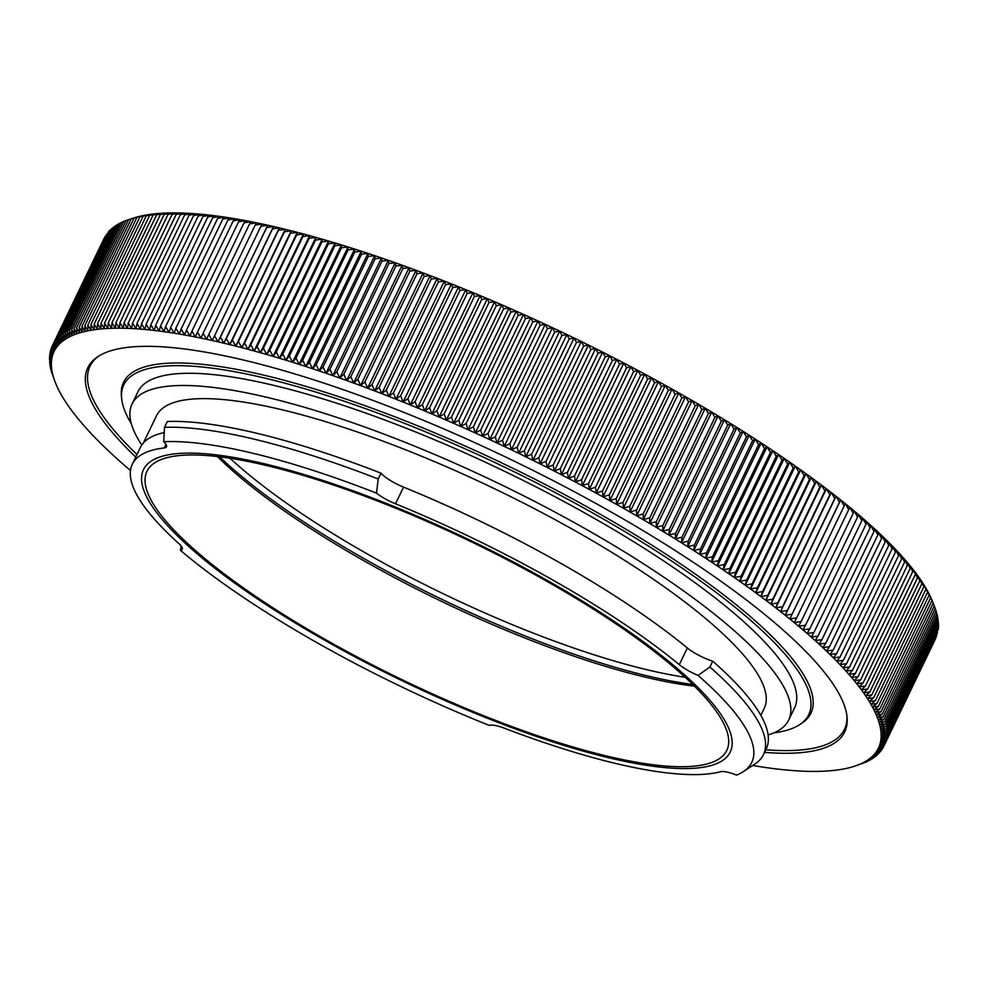 <?xml version="1.0" encoding="UTF-8"?>
<svg xmlns="http://www.w3.org/2000/svg" width="988" height="988" viewBox="0 0 988 988"><rect width="100%" height="100%" fill="white"/><g stroke="black" fill="none" stroke-linecap="round" stroke-linejoin="round"><path stroke-width="1.48" d="M752.695 765.49A457.407 109.656 -154.3 0 0 753.177 765.577A457.407 109.656 -154.3 0 0 758.364 766.416A457.407 109.656 -154.3 0 0 763.465 767.207A457.407 109.656 -154.3 0 0 768.466 767.923A457.407 109.656 -154.3 0 0 773.382 768.578A457.407 109.656 -154.3 0 0 778.211 769.158A457.407 109.656 -154.3 0 0 782.928 769.677A457.407 109.656 -154.3 0 0 787.56 770.121A457.407 109.656 -154.3 0 0 792.092 770.504A457.407 109.656 -154.3 0 0 796.526 770.825A457.407 109.656 -154.3 0 0 800.86 771.072A457.407 109.656 -154.3 0 0 805.084 771.258A457.407 109.656 -154.3 0 0 809.221 771.369A457.407 109.656 -154.3 0 0 813.235 771.418A457.407 109.656 -154.3 0 0 817.162 771.393A457.407 109.656 -154.3 0 0 820.966 771.307A457.407 109.656 -154.3 0 0 824.671 771.146A457.407 109.656 -154.3 0 0 828.265 770.924A457.407 109.656 -154.3 0 0 831.748 770.628A457.407 109.656 -154.3 0 0 835.119 770.27A457.407 109.656 -154.3 0 0 838.38 769.85A457.407 109.656 -154.3 0 0 841.517 769.356A457.407 109.656 -154.3 0 0 844.555 768.8A457.407 109.656 -154.3 0 0 847.469 768.17A457.407 109.656 -154.3 0 0 850.26 767.478A457.407 109.656 -154.3 0 0 852.953 766.725A457.407 109.656 -154.3 0 0 853.916 766.429L866.6 761.896L862.499 763.032L868.773 760.834L864.586 761.946L870.811 759.71L866.55 760.785L872.737 758.512L868.39 759.574L874.528 757.253L870.107 758.29L876.208 755.931L871.712 756.956L877.752 754.548L873.182 755.548L879.184 753.091L874.528 754.079L880.481 751.584L875.763 752.547L881.654 750.003L876.862 750.954L882.704 748.373L877.838 749.299L883.618 746.669L878.69 747.583L884.421 744.915L879.406 745.817L885.087 743.087L880.012 743.976L885.631 741.21L880.481 742.087L886.038 739.271L880.827 740.135L886.322 737.27L881.049 738.122L886.483 735.208L881.148 736.048L886.52 733.096L881.111 733.923L886.421 730.922L880.963 731.75L886.199 728.699L880.666 729.515L885.853 726.415L880.259 727.217L885.372 724.081L879.728 724.883L884.766 721.685L879.061 722.475L884.038 719.239L878.27 720.03L883.173 716.745L877.356 717.523L882.185 714.188L876.319 714.979L881.074 711.595L875.158 712.373L879.839 708.939L873.861 709.717L878.48 706.235L872.453 707.013L876.986 703.481L870.91 704.271L875.368 700.69L869.255 701.468L873.639 697.849L867.476 698.627L871.774 694.947L865.562 695.737L869.798 692.02L863.537 692.81L867.686 689.031L861.388 689.834L865.463 686.005L859.128 686.808L863.117 682.943L856.732 683.745L860.647 679.83L854.225 680.646L858.053 676.681L851.607 677.509L855.349 673.495L848.865 674.322L852.52 670.272L846 671.111L849.581 666.999L843.036 667.851L846.518 663.701L839.936 664.566L843.344 660.367L836.737 661.231L840.059 656.995L833.427 657.872L836.651 653.587L829.994 654.476L833.143 650.141L826.45 651.055L829.512 646.671L822.806 647.597L825.783 643.176L819.052 644.114L821.942 639.644L815.186 640.595L817.99 636.087L811.21 637.062L813.927 632.493L807.134 633.493L809.765 628.887L802.96 629.899L805.492 625.243L798.675 626.281L801.12 621.576L794.29 622.638L796.649 617.895L789.807 618.97L792.08 614.19L785.225 615.289L787.399 610.461L780.545 611.584L782.632 606.718L775.778 607.855L777.766 602.952L770.912 604.113L772.814 599.16L765.947 600.358L767.762 595.369L760.896 596.591L762.613 591.553L755.746 592.8L757.388 587.724L750.522 588.996L752.066 583.883L745.199 585.18L746.656 580.03L739.802 581.364L741.161 576.165L734.306 577.523L735.591 572.299L728.749 573.682L729.934 568.421L723.093 569.841L724.192 564.531L717.374 565.988L718.375 560.641L711.57 562.123L712.484 556.75L705.691 558.257L706.519 552.848L699.739 554.392L700.48 548.945L693.724 550.526L694.366 545.043L687.636 546.66L688.191 541.14L681.473 542.795L681.942 537.237L675.249 538.929L675.631 533.347L668.962 535.064L669.259 529.457L662.615 531.211L662.825 525.567L656.205 527.357L656.328 521.689L649.734 523.517L649.783 517.811L643.213 519.676L643.176 513.945L636.643 515.847L636.507 510.092L630.011 512.031L629.801 506.239L623.329 508.227L623.033 502.41L616.611 504.436L616.228 498.594L609.831 500.657L609.374 494.79L603.026 496.89L602.482 490.999L596.159 493.148L595.542 487.22L589.268 489.418L588.564 483.465L582.34 485.701L581.549 479.736L575.362 482.008L574.497 476.018L568.359 478.34L567.421 472.326L561.332 474.685L560.307 468.658L554.268 471.066L553.169 465.002L547.179 467.46L546.006 461.384L540.066 463.878L538.818 457.79L532.927 460.334L531.606 454.221L525.764 456.802L524.381 450.676L518.589 453.307L517.132 447.169L511.401 449.836L509.87 443.686L504.201 446.403L502.596 440.228L496.976 442.995L495.309 436.807L489.752 439.623L488.023 433.423L482.527 436.288L480.724 430.076L475.29 432.979L473.413 426.754L468.04 429.718L466.114 423.481L460.803 426.483L458.803 420.233L453.566 423.284L451.504 417.035L446.329 420.135L444.205 413.873L439.092 417.022L436.918 410.749L431.88 413.935L429.632 407.661L424.667 410.909L422.37 404.623L417.467 407.908L415.108 401.622L410.279 404.969L407.871 398.67L403.116 402.054L400.659 395.768L395.966 399.201L393.459 392.903L388.84 396.386L386.283 390.087L381.739 393.619L379.12 387.321L374.662 390.902L372.007 384.604L367.622 388.222L364.905 381.936L360.595 385.604L357.841 379.306L353.618 383.035L350.814 376.737L346.665 380.516L343.812 374.217L339.749 378.046L336.859 371.76L332.87 375.625L329.943 369.351L326.04 373.254L323.064 366.993L319.235 370.945L316.234 364.683L312.492 368.697L309.454 362.435L305.786 366.486L302.711 360.237L299.142 364.35L296.029 358.101L292.534 362.263L289.398 356.026L285.989 360.225L282.815 354.013L279.493 358.249L276.294 352.049L273.059 356.335L269.823 350.147L266.674 354.482L263.426 348.295L260.363 352.679L257.078 346.516L254.101 350.95L250.804 344.8L247.914 349.27L244.592 343.132L241.788 347.653L238.441 341.539L235.737 346.096A457.407 109.656 -154.3 0 0 229.747 344.602L226.363 338.526L223.831 343.182L220.435 337.118L217.99 341.811L214.581 335.772L212.235 340.514L208.814 334.487L206.541 339.267L203.108 333.265L200.935 338.094L197.501 332.116L195.414 336.982L191.968 331.029L189.968 335.945L186.51 330.004L184.608 334.957L181.15 329.053L179.334 334.043L175.876 328.164L174.147 333.191L170.689 327.337L169.047 332.413L165.589 326.583L164.045 331.696L160.587 325.892L159.13 331.042L155.672 325.262L154.301 330.461L150.855 324.706L149.583 329.943L146.138 324.225L144.952 329.486L141.519 323.805L140.42 329.103L136.986 323.447L135.986 328.794L132.565 323.162L131.651 328.547L128.255 322.953L127.427 328.362L124.031 322.804L123.29 328.251L119.919 322.718L119.276 328.201L115.917 322.706L115.361 328.226L112.015 322.767L111.545 328.312L108.235 322.891L107.84 328.473L104.555 323.076L104.246 328.695L100.986 323.335L100.764 328.979L97.528 323.669L97.392 329.337L94.181 324.064L94.144 329.77L90.945 324.521L90.995 330.264L87.833 325.052L87.957 330.819L84.832 325.645L85.042 331.449L81.955 326.312L82.251 332.141L79.188 327.053L79.559 332.894L76.533 327.843L128.625 219.632L134.084 217.891A457.407 109.656 25.7 0 1 135.047 217.595A457.407 109.656 25.7 0 1 137.74 216.841A457.407 109.656 25.7 0 1 140.531 216.15A457.407 109.656 25.7 0 1 143.445 215.52A457.407 109.656 25.7 0 1 146.483 214.964A457.407 109.656 25.7 0 1 149.62 214.47A457.407 109.656 25.7 0 1 152.881 214.05A457.407 109.656 25.7 0 1 156.252 213.692A457.407 109.656 25.7 0 1 159.735 213.396A457.407 109.656 25.7 0 1 163.329 213.173A457.407 109.656 25.7 0 1 167.034 213.013A457.407 109.656 25.7 0 1 170.838 212.926A457.407 109.656 25.7 0 1 174.765 212.902A457.407 109.656 25.7 0 1 178.779 212.951A457.407 109.656 25.7 0 1 182.916 213.062A457.407 109.656 25.7 0 1 187.14 213.247A457.407 109.656 25.7 0 1 191.474 213.494A457.407 109.656 25.7 0 1 195.908 213.816A457.407 109.656 25.7 0 1 200.441 214.198A457.407 109.656 25.7 0 1 205.072 214.643A457.407 109.656 25.7 0 1 209.789 215.162A457.407 109.656 25.7 0 1 214.618 215.742A457.407 109.656 25.7 0 1 219.534 216.397A457.407 109.656 25.7 0 1 224.535 217.113A457.407 109.656 25.7 0 1 229.636 217.903A457.407 109.656 25.7 0 1 234.823 218.743A457.407 109.656 25.7 0 1 240.096 219.669A457.407 109.656 25.7 0 1 245.456 220.645A457.407 109.656 25.7 0 1 250.903 221.695A457.407 109.656 25.7 0 1 256.423 222.806A457.407 109.656 25.7 0 1 262.03 223.98A457.407 109.656 25.7 0 1 267.723 225.215A457.407 109.656 25.7 0 1 273.478 226.524A457.407 109.656 25.7 0 1 279.32 227.882A457.407 109.656 25.7 0 1 285.236 229.315L284.458 231.785L291.225 230.809A457.407 109.656 25.7 0 1 297.277 232.353A457.407 109.656 25.7 0 1 303.402 233.971A457.407 109.656 25.7 0 1 309.59 235.65A457.407 109.656 25.7 0 1 315.851 237.392A457.407 109.656 25.7 0 1 322.162 239.182A457.407 109.656 25.7 0 1 328.547 241.035A457.407 109.656 25.7 0 1 334.981 242.962A457.407 109.656 25.7 0 1 341.478 244.925A457.407 109.656 25.7 0 1 348.023 246.963A457.407 109.656 25.7 0 1 354.63 249.05A457.407 109.656 25.7 0 1 361.275 251.199A457.407 109.656 25.7 0 1 367.981 253.397A457.407 109.656 25.7 0 1 374.724 255.657A457.407 109.656 25.7 0 1 381.516 257.967A457.407 109.656 25.7 0 1 388.358 260.326A457.407 109.656 25.7 0 1 395.237 262.746A457.407 109.656 25.7 0 1 402.153 265.216A457.407 109.656 25.7 0 1 409.106 267.736A457.407 109.656 25.7 0 1 416.084 270.304A457.407 109.656 25.7 0 1 423.111 272.935A457.407 109.656 25.7 0 1 430.151 275.603A457.407 109.656 25.7 0 1 437.227 278.32A457.407 109.656 25.7 0 1 444.328 281.086A457.407 109.656 25.7 0 1 451.454 283.902A457.407 109.656 25.7 0 1 458.605 286.767A457.407 109.656 25.7 0 1 465.768 289.669A457.407 109.656 25.7 0 1 472.956 292.621A457.407 109.656 25.7 0 1 480.156 295.61A457.407 109.656 25.7 0 1 487.368 298.648A457.407 109.656 25.7 0 1 494.58 301.723A457.407 109.656 25.7 0 1 501.818 304.835A457.407 109.656 25.7 0 1 509.055 307.997A457.407 109.656 25.7 0 1 516.292 311.183A457.407 109.656 25.7 0 1 523.529 314.419A457.407 109.656 25.7 0 1 530.766 317.691A457.407 109.656 25.7 0 1 538.015 320.989A457.407 109.656 25.7 0 1 545.24 324.336A457.407 109.656 25.7 0 1 552.465 327.707A457.407 109.656 25.7 0 1 559.69 331.116A457.407 109.656 25.7 0 1 566.89 334.549A457.407 109.656 25.7 0 1 574.077 338.019A457.407 109.656 25.7 0 1 581.253 341.515A457.407 109.656 25.7 0 1 588.416 345.034A457.407 109.656 25.7 0 1 595.554 348.591A457.407 109.656 25.7 0 1 602.668 352.16A457.407 109.656 25.7 0 1 609.757 355.766A457.407 109.656 25.7 0 1 616.821 359.397A457.407 109.656 25.7 0 1 623.848 363.041A457.407 109.656 25.7 0 1 630.85 366.721A457.407 109.656 25.7 0 1 637.816 370.414A457.407 109.656 25.7 0 1 644.756 374.119A457.407 109.656 25.7 0 1 651.648 377.848A457.407 109.656 25.7 0 1 658.514 381.603A457.407 109.656 25.7 0 1 665.319 385.369A457.407 109.656 25.7 0 1 672.099 389.136A457.407 109.656 25.7 0 1 678.818 392.94A457.407 109.656 25.7 0 1 685.499 396.744A457.407 109.656 25.7 0 1 692.131 400.56A457.407 109.656 25.7 0 1 698.701 404.388A457.407 109.656 25.7 0 1 705.222 408.217A457.407 109.656 25.7 0 1 711.693 412.07A457.407 109.656 25.7 0 1 718.103 415.911A457.407 109.656 25.7 0 1 724.451 419.776A457.407 109.656 25.7 0 1 730.737 423.63A457.407 109.656 25.7 0 1 736.962 427.495A457.407 109.656 25.7 0 1 743.112 431.361A457.407 109.656 25.7 0 1 749.213 435.226A457.407 109.656 25.7 0 1 755.227 439.104A457.407 109.656 25.7 0 1 761.18 442.97A457.407 109.656 25.7 0 1 767.059 446.835A457.407 109.656 25.7 0 1 772.863 450.689A457.407 109.656 25.7 0 1 778.581 454.542A457.407 109.656 25.7 0 1 784.237 458.395A457.407 109.656 25.7 0 1 789.795 462.236A457.407 109.656 25.7 0 1 795.291 466.064A457.407 109.656 25.7 0 1 800.688 469.893A457.407 109.656 25.7 0 1 806.01 473.709A457.407 109.656 25.7 0 1 811.234 477.5A457.407 109.656 25.7 0 1 816.384 481.292A457.407 109.656 25.7 0 1 821.436 485.059A457.407 109.656 25.7 0 1 826.4 488.825A457.407 109.656 25.7 0 1 831.266 492.567A457.407 109.656 25.7 0 1 836.033 496.285A457.407 109.656 25.7 0 1 840.714 499.99A457.407 109.656 25.7 0 1 845.296 503.682A457.407 109.656 25.7 0 1 849.779 507.338A457.407 109.656 25.7 0 1 854.163 510.981A457.407 109.656 25.7 0 1 858.449 514.6A457.407 109.656 25.7 0 1 862.623 518.194A457.407 109.656 25.7 0 1 866.698 521.763A457.407 109.656 25.7 0 1 870.675 525.307A457.407 109.656 25.7 0 1 874.541 528.815A457.407 109.656 25.7 0 1 878.295 532.31A457.407 109.656 25.7 0 1 881.938 535.755A457.407 109.656 25.7 0 1 885.483 539.189A457.407 109.656 25.7 0 1 888.904 542.573A457.407 109.656 25.7 0 1 892.226 545.944A457.407 109.656 25.7 0 1 895.424 549.266A457.407 109.656 25.7 0 1 898.512 552.551A457.407 109.656 25.7 0 1 901.488 555.812A457.407 109.656 25.7 0 1 904.353 559.035A457.407 109.656 25.7 0 1 907.095 562.209A457.407 109.656 25.7 0 1 909.713 565.346A457.407 109.656 25.7 0 1 912.22 568.458A457.407 109.656 25.7 0 1 914.616 571.509A457.407 109.656 25.7 0 1 916.876 574.534A457.407 109.656 25.7 0 1 919.025 577.511A457.407 109.656 25.7 0 1 921.051 580.438A457.407 109.656 25.7 0 1 922.965 583.328A457.407 109.656 25.7 0 1 924.743 586.168A457.407 109.656 25.7 0 1 926.398 588.971A457.407 109.656 25.7 0 1 927.942 591.726A457.407 109.656 25.7 0 1 929.35 594.418A457.407 109.656 25.7 0 1 930.647 597.073A457.407 109.656 25.7 0 1 931.808 599.679A457.407 109.656 25.7 0 1 932.845 602.235A457.407 109.656 25.7 0 1 932.882 602.334A457.407 109.656 25.7 0 1 932.907 602.396M130.305 219.089L143.445 215.52L139.913 216.829L146.483 214.964L143.038 216.298L149.62 214.47L146.261 215.841L152.881 214.05L149.608 215.446L156.252 213.692L153.066 215.112L159.735 213.396L156.635 214.853L163.329 213.173L160.315 214.668L167.034 213.013L164.107 214.544L170.838 212.926L167.997 214.482L174.765 212.902L172.011 214.495L178.779 212.951L176.111 214.581L182.916 213.062L180.335 214.729L187.14 213.247L184.657 214.952L191.474 213.494L189.079 215.236L195.908 213.816L193.599 215.582L200.441 214.198L198.218 216.002L205.072 214.643L202.935 216.496L209.789 215.162L207.752 217.051L214.618 215.742L212.667 217.669L219.534 216.397L217.669 218.36L224.535 217.113L222.769 219.114L229.636 217.903L227.956 219.941L234.823 218.743L233.23 220.83L240.096 219.669L238.602 221.794L245.456 220.645L244.048 222.806L250.903 221.695L249.581 223.893L256.423 222.806L255.2 225.054L262.03 223.98L260.894 226.264L267.723 225.215L266.674 227.549L273.478 226.524L272.527 228.895L279.32 227.882L278.455 230.303L285.236 229.315A457.407 109.656 25.7 0 1 291.225 230.809L290.521 233.316L297.277 232.353L296.672 234.922L303.402 233.971L302.884 236.577L309.59 235.65L309.158 238.293L315.851 237.392L315.505 240.084L322.162 239.182L321.903 241.924L328.547 241.035L328.374 243.826L334.981 242.962L334.895 245.79L341.478 244.925L341.478 247.815L348.023 246.963L348.109 249.89L354.63 249.05L354.791 252.026L361.275 251.199L361.534 254.212L367.981 253.397L368.314 256.46L374.724 255.657L375.144 258.77L381.516 257.967L382.023 261.128L388.358 260.326L388.939 263.537L395.237 262.746L395.892 266.007L402.153 265.216L402.894 268.526L409.106 267.736L409.921 271.095L416.084 270.304L416.985 273.713L423.111 272.935L424.087 276.381L430.151 275.603L431.213 279.098L437.227 278.32L438.363 281.864L444.328 281.086L445.539 284.68L451.454 283.902L452.739 287.545L458.605 286.767L459.951 290.46L465.768 289.669L467.201 293.411L472.956 292.621L474.45 296.4L480.156 295.61L481.724 299.45L487.368 298.648L488.998 302.526L494.58 301.723L496.285 305.65L501.818 304.835L503.584 308.812L509.055 307.997L510.882 312.023L516.292 311.183L518.194 315.258L523.529 314.419L525.493 318.544L530.766 317.691L532.804 321.853L538.015 320.989L540.103 325.213L545.24 324.336L547.389 328.596L552.465 327.707L554.676 332.017L559.69 331.116L561.95 335.463L566.89 334.549L569.212 338.946L574.077 338.019L576.461 342.453L581.253 341.515L583.686 345.998L588.416 345.034L590.898 349.567L595.554 348.591L598.086 353.173L602.668 352.16L605.261 356.791L609.757 355.766L612.399 360.435L616.821 359.397L619.501 364.103L623.848 363.041L626.59 367.795L630.85 366.721L633.629 371.513L637.816 370.414L640.644 375.255L644.756 374.119L647.622 379.009L651.648 377.848L654.562 382.776L658.514 381.603L661.454 386.567L665.319 385.369L668.308 390.371L672.099 389.136L675.125 394.187L678.818 392.94L681.881 398.028L685.499 396.744L688.599 401.869L692.131 400.56L695.256 405.722L698.701 404.388L701.863 409.588L705.222 408.217L708.421 413.466L711.693 412.07L714.904 417.344L718.103 415.911L721.339 421.234L724.451 419.776L727.724 425.124L730.737 423.63L734.035 429.027L736.962 427.495L740.271 432.929L743.112 431.361L746.459 436.832L749.213 435.226L752.56 440.722L755.227 439.104L758.599 444.625L761.18 442.97L764.564 448.527L767.059 446.835L770.455 452.43L772.863 450.689L776.272 456.32L778.581 454.542L782.014 460.198L784.237 458.395L787.671 464.076L789.795 462.236L793.24 467.954L795.291 466.064L798.736 471.819L800.688 469.893L804.146 475.66L806.01 473.709L809.468 479.501L811.234 477.5L814.705 483.33L816.384 481.292L819.842 487.146L821.436 485.059L824.894 490.95L826.4 488.825L829.858 494.729L831.266 492.567L834.724 498.495L836.033 496.285L839.491 502.237L840.714 499.99L844.16 505.967L845.296 503.682L848.729 509.672L849.779 507.338L853.2 513.365L854.163 510.981L857.572 517.02L858.449 514.6L861.845 520.664L862.623 518.194L866.007 524.282L866.698 521.763L870.07 527.864L870.675 525.307L874.022 531.421L874.541 528.815L877.863 534.953L878.295 532.31L881.605 538.46L881.938 535.755L885.223 541.93L885.483 539.189L888.743 545.364L888.904 542.573L892.139 548.772L892.226 545.944L895.424 552.144L895.424 549.266L898.598 555.478L898.512 552.551L901.661 558.788L901.488 555.812L904.6 562.049L904.353 559.035L907.429 565.272L907.095 562.209L910.133 568.471L909.713 565.346L912.727 571.62L912.22 568.458L917.543 577.795L916.876 574.534L919.766 580.821L919.025 577.511L921.878 583.797L921.051 580.438L923.854 586.736L922.965 583.328L932.882 602.334M853.916 766.429A457.407 109.656 -154.3 0 0 855.509 765.898A457.407 109.656 -154.3 0 0 857.967 765.008A457.407 109.656 -154.3 0 0 860.289 764.045A457.407 109.656 -154.3 0 0 862.499 763.032A457.407 109.656 -154.3 0 0 864.586 761.946A457.407 109.656 -154.3 0 0 866.55 760.785A457.407 109.656 -154.3 0 0 868.39 759.574A457.407 109.656 -154.3 0 0 870.107 758.29A457.407 109.656 -154.3 0 0 871.712 756.956A457.407 109.656 -154.3 0 0 873.182 755.548A457.407 109.656 -154.3 0 0 874.528 754.079A457.407 109.656 -154.3 0 0 875.763 752.547A457.407 109.656 -154.3 0 0 876.862 750.954A457.407 109.656 -154.3 0 0 877.838 749.299A457.407 109.656 -154.3 0 0 878.69 747.583A457.407 109.656 -154.3 0 0 879.406 745.817A457.407 109.656 -154.3 0 0 880.012 743.976A457.407 109.656 -154.3 0 0 880.481 742.087A457.407 109.656 -154.3 0 0 880.827 740.135A457.407 109.656 -154.3 0 0 881.049 738.122A457.407 109.656 -154.3 0 0 881.148 736.048A457.407 109.656 -154.3 0 0 881.111 733.923A457.407 109.656 -154.3 0 0 880.963 731.75A457.407 109.656 -154.3 0 0 880.666 729.515A457.407 109.656 -154.3 0 0 880.259 727.217A457.407 109.656 -154.3 0 0 879.728 724.883A457.407 109.656 -154.3 0 0 879.061 722.475A457.407 109.656 -154.3 0 0 878.27 720.03A457.407 109.656 -154.3 0 0 877.356 717.523A457.407 109.656 -154.3 0 0 876.319 714.979A457.407 109.656 -154.3 0 0 875.158 712.373A457.407 109.656 -154.3 0 0 873.861 709.717A457.407 109.656 -154.3 0 0 872.453 707.013A457.407 109.656 -154.3 0 0 870.91 704.271A457.407 109.656 -154.3 0 0 869.255 701.468A457.407 109.656 -154.3 0 0 867.476 698.627A457.407 109.656 -154.3 0 0 865.562 695.737A457.407 109.656 -154.3 0 0 863.537 692.81A457.407 109.656 -154.3 0 0 861.388 689.834A457.407 109.656 -154.3 0 0 859.128 686.808A457.407 109.656 -154.3 0 0 856.732 683.745A457.407 109.656 -154.3 0 0 854.225 680.646A457.407 109.656 -154.3 0 0 851.607 677.509A457.407 109.656 -154.3 0 0 848.865 674.322A457.407 109.656 -154.3 0 0 846 671.111A457.407 109.656 -154.3 0 0 843.036 667.851A457.407 109.656 -154.3 0 0 839.936 664.566A457.407 109.656 -154.3 0 0 836.737 661.231A457.407 109.656 -154.3 0 0 833.427 657.872A457.407 109.656 -154.3 0 0 829.994 654.476A457.407 109.656 -154.3 0 0 826.45 651.055A457.407 109.656 -154.3 0 0 822.806 647.597A457.407 109.656 -154.3 0 0 819.052 644.114A457.407 109.656 -154.3 0 0 815.186 640.595A457.407 109.656 -154.3 0 0 811.21 637.062A457.407 109.656 -154.3 0 0 807.134 633.493A457.407 109.656 -154.3 0 0 802.96 629.899A457.407 109.656 -154.3 0 0 798.675 626.281A457.407 109.656 -154.3 0 0 794.29 622.638A457.407 109.656 -154.3 0 0 789.807 618.97A457.407 109.656 -154.3 0 0 785.225 615.289A457.407 109.656 -154.3 0 0 780.545 611.584A457.407 109.656 -154.3 0 0 775.778 607.855A457.407 109.656 -154.3 0 0 770.912 604.113A457.407 109.656 -154.3 0 0 765.947 600.358A457.407 109.656 -154.3 0 0 760.896 596.591A457.407 109.656 -154.3 0 0 755.746 592.8A457.407 109.656 -154.3 0 0 750.522 588.996A457.407 109.656 -154.3 0 0 745.199 585.18A457.407 109.656 -154.3 0 0 739.802 581.364A457.407 109.656 -154.3 0 0 734.306 577.523A457.407 109.656 -154.3 0 0 728.749 573.682A457.407 109.656 -154.3 0 0 723.093 569.841A457.407 109.656 -154.3 0 0 717.374 565.988A457.407 109.656 -154.3 0 0 711.57 562.123A457.407 109.656 -154.3 0 0 705.691 558.257A457.407 109.656 -154.3 0 0 699.739 554.392A457.407 109.656 -154.3 0 0 693.724 550.526A457.407 109.656 -154.3 0 0 687.636 546.66A457.407 109.656 -154.3 0 0 681.473 542.795A457.407 109.656 -154.3 0 0 675.249 538.929A457.407 109.656 -154.3 0 0 668.962 535.064A457.407 109.656 -154.3 0 0 662.615 531.211A457.407 109.656 -154.3 0 0 656.205 527.357A457.407 109.656 -154.3 0 0 649.734 523.517A457.407 109.656 -154.3 0 0 643.213 519.676A457.407 109.656 -154.3 0 0 636.643 515.847A457.407 109.656 -154.3 0 0 630.011 512.031A457.407 109.656 -154.3 0 0 623.329 508.227A457.407 109.656 -154.3 0 0 616.611 504.436A457.407 109.656 -154.3 0 0 609.831 500.657A457.407 109.656 -154.3 0 0 603.026 496.89A457.407 109.656 -154.3 0 0 596.159 493.148A457.407 109.656 -154.3 0 0 589.268 489.418A457.407 109.656 -154.3 0 0 582.34 485.701A457.407 109.656 -154.3 0 0 575.362 482.008A457.407 109.656 -154.3 0 0 568.359 478.34A457.407 109.656 -154.3 0 0 561.332 474.685A457.407 109.656 -154.3 0 0 554.268 471.066A457.407 109.656 -154.3 0 0 547.179 467.46A457.407 109.656 -154.3 0 0 540.066 463.878A457.407 109.656 -154.3 0 0 532.927 460.334A457.407 109.656 -154.3 0 0 525.764 456.802A457.407 109.656 -154.3 0 0 518.589 453.307A457.407 109.656 -154.3 0 0 511.401 449.836A457.407 109.656 -154.3 0 0 504.201 446.403A457.407 109.656 -154.3 0 0 496.976 442.995A457.407 109.656 -154.3 0 0 489.752 439.623A457.407 109.656 -154.3 0 0 482.527 436.288A457.407 109.656 -154.3 0 0 475.29 432.979A457.407 109.656 -154.3 0 0 468.04 429.718A457.407 109.656 -154.3 0 0 460.803 426.483A457.407 109.656 -154.3 0 0 453.566 423.284A457.407 109.656 -154.3 0 0 446.329 420.135A457.407 109.656 -154.3 0 0 439.092 417.022A457.407 109.656 -154.3 0 0 431.88 413.935A457.407 109.656 -154.3 0 0 424.667 410.909A457.407 109.656 -154.3 0 0 417.467 407.908A457.407 109.656 -154.3 0 0 410.279 404.969A457.407 109.656 -154.3 0 0 403.116 402.054A457.407 109.656 -154.3 0 0 395.966 399.201A457.407 109.656 -154.3 0 0 388.84 396.386A457.407 109.656 -154.3 0 0 381.739 393.619A457.407 109.656 -154.3 0 0 374.662 390.902A457.407 109.656 -154.3 0 0 367.622 388.222A457.407 109.656 -154.3 0 0 360.595 385.604A457.407 109.656 -154.3 0 0 353.618 383.035A457.407 109.656 -154.3 0 0 346.665 380.516A457.407 109.656 -154.3 0 0 339.749 378.046A457.407 109.656 -154.3 0 0 332.87 375.625A457.407 109.656 -154.3 0 0 326.04 373.254A457.407 109.656 -154.3 0 0 319.235 370.945A457.407 109.656 -154.3 0 0 312.492 368.697A457.407 109.656 -154.3 0 0 305.786 366.486A457.407 109.656 -154.3 0 0 299.142 364.35A457.407 109.656 -154.3 0 0 292.534 362.263A457.407 109.656 -154.3 0 0 285.989 360.225A457.407 109.656 -154.3 0 0 279.493 358.249A457.407 109.656 -154.3 0 0 273.059 356.335A457.407 109.656 -154.3 0 0 266.674 354.482A457.407 109.656 -154.3 0 0 260.363 352.679A457.407 109.656 -154.3 0 0 254.101 350.95A457.407 109.656 -154.3 0 0 247.914 349.27A457.407 109.656 -154.3 0 0 241.788 347.653A457.407 109.656 -154.3 0 0 235.737 346.096L232.365 339.996L229.747 344.602A457.407 109.656 -154.3 0 0 223.831 343.182A457.407 109.656 -154.3 0 0 217.99 341.811A457.407 109.656 -154.3 0 0 212.235 340.514A457.407 109.656 -154.3 0 0 206.541 339.267A457.407 109.656 -154.3 0 0 200.935 338.094A457.407 109.656 -154.3 0 0 195.414 336.982A457.407 109.656 -154.3 0 0 189.968 335.945A457.407 109.656 -154.3 0 0 184.608 334.957A457.407 109.656 -154.3 0 0 179.334 334.043A457.407 109.656 -154.3 0 0 174.147 333.191A457.407 109.656 -154.3 0 0 169.047 332.413A457.407 109.656 -154.3 0 0 164.045 331.696A457.407 109.656 -154.3 0 0 159.13 331.042A457.407 109.656 -154.3 0 0 154.301 330.461A457.407 109.656 -154.3 0 0 149.583 329.943A457.407 109.656 -154.3 0 0 144.952 329.486A457.407 109.656 -154.3 0 0 140.42 329.103A457.407 109.656 -154.3 0 0 135.986 328.794A457.407 109.656 -154.3 0 0 131.651 328.547A457.407 109.656 -154.3 0 0 127.427 328.362A457.407 109.656 -154.3 0 0 123.29 328.251A457.407 109.656 -154.3 0 0 119.276 328.201A457.407 109.656 -154.3 0 0 115.361 328.226A457.407 109.656 -154.3 0 0 111.545 328.312A457.407 109.656 -154.3 0 0 107.84 328.473A457.407 109.656 -154.3 0 0 104.246 328.695A457.407 109.656 -154.3 0 0 100.764 328.979A457.407 109.656 -154.3 0 0 97.392 329.337A457.407 109.656 -154.3 0 0 94.144 329.77A457.407 109.656 -154.3 0 0 90.995 330.264A457.407 109.656 -154.3 0 0 87.957 330.819A457.407 109.656 -154.3 0 0 85.042 331.449A457.407 109.656 -154.3 0 0 82.251 332.141A457.407 109.656 -154.3 0 0 79.559 332.894A457.407 109.656 -154.3 0 0 77.002 333.722L74.014 328.708L74.557 334.611L71.605 329.646L72.223 335.562L69.308 330.647L70.012 336.587L67.147 331.709L67.925 337.674L65.109 332.833L65.961 338.822L63.183 334.03L64.121 340.045L61.38 335.29L62.405 341.317L59.712 336.612L60.799 342.663L58.156 337.995L59.329 344.071L56.736 339.44L57.983 345.541L55.439 340.959L56.748 347.072L54.266 342.527L55.649 348.665L53.216 344.17L54.673 350.32L52.29 345.874L53.821 352.024L51.5 347.628L53.105 353.803L50.833 349.456L52.5 355.643L50.289 351.333L52.031 357.533L49.882 353.272L51.685 359.484L49.585 355.272L51.462 361.497L49.437 357.323L51.401 365.684L49.499 361.608L51.561 367.869L49.721 363.843L51.845 370.105L50.067 366.128L52.253 372.39L50.549 368.462L52.784 374.736L51.154 370.858L55.155 382.084A457.407 109.656 -154.3 0 0 56.193 384.641A457.407 109.656 -154.3 0 0 57.353 387.247A457.407 109.656 -154.3 0 0 58.65 389.902A457.407 109.656 -154.3 0 0 60.058 392.594A457.407 109.656 -154.3 0 0 61.602 395.348A457.407 109.656 -154.3 0 0 63.257 398.152A457.407 109.656 -154.3 0 0 65.035 400.992A457.407 109.656 -154.3 0 0 66.949 403.882A457.407 109.656 -154.3 0 0 68.975 406.809A457.407 109.656 -154.3 0 0 71.124 409.785A457.407 109.656 -154.3 0 0 73.384 412.811A457.407 109.656 -154.3 0 0 75.78 415.862A457.407 109.656 -154.3 0 0 78.287 418.974A457.407 109.656 -154.3 0 0 80.905 422.111A457.407 109.656 -154.3 0 0 83.647 425.285A457.407 109.656 -154.3 0 0 86.512 428.508A457.407 109.656 -154.3 0 0 89.488 431.768A457.407 109.656 -154.3 0 0 92.576 435.053A457.407 109.656 -154.3 0 0 95.774 438.376A457.407 109.656 -154.3 0 0 99.096 441.747A457.407 109.656 -154.3 0 0 102.517 445.131A457.407 109.656 -154.3 0 0 106.062 448.564A457.407 109.656 -154.3 0 0 109.705 452.01A457.407 109.656 -154.3 0 0 113.459 455.505A457.407 109.656 -154.3 0 0 117.325 459.012A457.407 109.656 -154.3 0 0 121.302 462.557A457.407 109.656 -154.3 0 0 125.377 466.126A457.407 109.656 -154.3 0 0 129.552 469.72A457.407 109.656 -154.3 0 0 130.478 470.498M932.845 602.235L935.253 608.522L883.173 716.745M935.216 608.608L936.118 611.016L884.038 719.239M936.019 611.214L936.846 613.462L884.766 721.685M936.71 613.758L937.451 615.857L885.372 724.081M937.254 616.265L937.933 618.192L885.853 726.415M937.686 618.71L938.279 620.476L886.199 728.699M937.983 621.106L938.501 622.712L886.421 730.922M938.143 623.453L938.6 624.885L886.52 733.096M938.18 625.75L938.563 626.997L886.483 735.208M938.094 627.985L938.415 629.047L886.322 737.27M937.871 630.171L886.038 739.271M937.513 632.308L885.631 741.21M937.044 634.382L885.087 743.087M936.426 636.408L884.421 744.915M935.685 638.384L883.618 746.669M76.533 327.843L77.002 333.722A457.407 109.656 -154.3 0 0 74.557 334.611A457.407 109.656 -154.3 0 0 72.223 335.562A457.407 109.656 -154.3 0 0 70.012 336.587A457.407 109.656 -154.3 0 0 67.925 337.674A457.407 109.656 -154.3 0 0 65.961 338.822A457.407 109.656 -154.3 0 0 64.121 340.045A457.407 109.656 -154.3 0 0 62.405 341.317A457.407 109.656 -154.3 0 0 60.799 342.663A457.407 109.656 -154.3 0 0 59.329 344.071A457.407 109.656 -154.3 0 0 57.983 345.541A457.407 109.656 -154.3 0 0 56.748 347.072A457.407 109.656 -154.3 0 0 55.649 348.665A457.407 109.656 -154.3 0 0 54.673 350.32A457.407 109.656 -154.3 0 0 53.821 352.024A457.407 109.656 -154.3 0 0 53.105 353.803A457.407 109.656 -154.3 0 0 52.5 355.643A457.407 109.656 -154.3 0 0 52.031 357.533A457.407 109.656 -154.3 0 0 51.685 359.484A457.407 109.656 -154.3 0 0 51.462 361.497A457.407 109.656 -154.3 0 0 51.364 363.559A457.407 109.656 -154.3 0 0 51.401 365.684A457.407 109.656 -154.3 0 0 51.561 367.869A457.407 109.656 -154.3 0 0 51.845 370.105A457.407 109.656 -154.3 0 0 52.253 372.39A457.407 109.656 -154.3 0 0 52.784 374.736A457.407 109.656 -154.3 0 0 53.451 377.132A457.407 109.656 -154.3 0 0 54.241 379.59A457.407 109.656 -154.3 0 0 55.118 381.986L55.093 381.924M52.29 345.874L104.506 237.589M53.216 344.17L105.63 235.799M54.266 342.527L106.877 234.082M55.439 340.959L108.235 232.439M56.736 339.44L108.816 231.229L109.73 230.859M58.156 337.995L110.248 229.772L111.335 229.34M59.712 336.612L111.792 228.389L113.064 227.895M61.38 335.29L113.472 227.067L114.929 226.511M63.183 334.03L115.263 225.807L116.905 225.202M65.109 332.833L117.189 224.609L119.005 223.955M67.147 331.709L119.227 223.486L121.215 222.782M69.308 330.647L121.401 222.424L123.562 221.683M71.605 329.646L123.685 221.423L126.019 220.645M74.014 328.708L126.094 220.497L128.601 219.682M181.113 545.907L180.384 550.291A349.468 83.782 25.7 0 0 489.319 725.414A23.255 5.57 25.7 0 1 504.559 728.28A338.019 81.028 -154.3 0 0 720.66 771.702A23.255 5.57 25.7 0 1 736.566 775.098A349.468 83.782 25.7 0 0 743.371 771.603L754.881 764.045A356.619 85.499 25.7 0 0 763.452 754.647L766.256 748.818A356.619 85.499 25.7 0 0 712.719 661.182A23.255 5.57 25.7 0 1 687.327 647.98A338.019 81.028 -154.3 0 0 403.549 487.121A23.255 5.57 25.7 0 1 381.022 473.166L378.219 478.995L376.477 493.136A349.468 83.782 25.7 0 0 163.699 441.71L164.49 427.347A356.619 85.499 25.7 0 1 378.219 478.995M743.371 771.603A349.468 83.782 25.7 0 0 698.047 675.409L709.915 667.011A356.619 85.499 25.7 0 1 763.452 754.647M164.49 427.347L167.305 421.506A356.619 85.499 25.7 0 1 381.022 473.166M709.915 667.011L712.719 661.182M164.341 432.546A338.019 81.028 -154.3 0 0 140.333 447.576L132.306 464.261A338.019 81.028 -154.3 0 0 179.026 543.746A23.255 5.57 25.7 0 1 182.237 549.217A23.255 5.57 25.7 0 1 180.384 550.291M685.153 677.286A319.803 76.669 25.7 0 1 230.068 458.271M692.749 684.486A324.447 77.78 25.7 0 1 219.694 456.827M694.416 686.129A321.742 77.126 25.7 0 1 217.372 456.542M676.657 669.703A321.742 77.126 25.7 0 1 726.785 750.374A321.742 77.126 25.7 0 1 403.437 680.349A321.742 77.126 25.7 0 1 146.965 471.325A321.742 77.126 25.7 0 1 365.856 496.569A321.742 77.126 25.7 0 1 676.657 669.703M163.699 441.71A23.255 5.57 25.7 0 1 166.503 446.798A23.255 5.57 25.7 0 1 164.304 447.922A338.019 81.028 -154.3 0 0 132.306 464.261M698.047 675.409A23.255 5.57 25.7 0 1 679.299 664.665A338.019 81.028 -154.3 0 0 395.521 503.806A23.255 5.57 25.7 0 1 376.477 493.136M143.408 442.97L156.499 415.763A337.241 80.843 25.7 0 1 385.938 442.241A337.241 80.843 25.7 0 1 711.706 623.712A337.241 80.843 25.7 0 1 764.267 708.26L760.846 715.361M141.803 445.032A364.374 87.352 25.7 0 1 132.046 404.006A364.374 87.352 25.7 0 1 379.948 432.596A364.374 87.352 25.7 0 1 731.935 628.677A364.374 87.352 25.7 0 1 788.708 720.03A364.374 87.352 25.7 0 1 768.108 734.911M132.046 404.006L137.925 391.791A364.374 87.352 25.7 0 1 385.814 420.394A364.374 87.352 25.7 0 1 737.801 616.475A364.374 87.352 25.7 0 1 794.587 707.828L788.708 720.03M131.305 423.654A380.084 91.118 25.7 0 1 121.635 398.362A380.084 91.118 25.7 0 1 358.669 406.204A380.084 91.118 25.7 0 1 749.522 619.34A380.084 91.118 25.7 0 1 799.613 724.661A380.084 91.118 25.7 0 1 773.814 732.874M121.635 398.362L121.388 395.793A381.43 91.439 25.7 0 1 359.262 403.66A381.43 91.439 25.7 0 1 751.498 617.549A381.43 91.439 25.7 0 1 801.774 723.241L799.613 724.661M846.914 715.843A418.64 100.368 25.7 0 1 765.786 749.793M136.974 454.542A418.64 100.368 25.7 0 1 99.01 355.902M135.764 457.074A419.986 100.69 25.7 0 1 97.911 356.606A419.986 100.69 25.7 0 1 400.189 410.909A419.986 100.69 25.7 0 1 779.248 626.639A419.986 100.69 25.7 0 1 847.062 717.14A419.986 100.69 25.7 0 1 764.539 752.374M232.365 339.996L284.458 231.785M285.236 229.315L229.747 344.602M278.455 230.303L226.363 338.526M279.32 227.882L223.831 343.182M272.527 228.895L220.435 337.118M273.478 226.524L217.99 341.811M266.674 227.549L214.581 335.772M267.723 225.215L212.235 340.514M260.894 226.264L208.814 334.487M255.2 225.054L203.108 333.265M249.581 223.893L197.501 332.116M244.048 222.806L191.968 331.029M238.602 221.794L186.51 330.004M233.23 220.83L181.15 329.053M227.956 219.941L175.876 328.164M222.769 219.114L170.689 327.337M217.669 218.36L165.589 326.583M212.667 217.669L160.587 325.892M207.752 217.051L155.672 325.262M202.935 216.496L150.855 324.706M198.218 216.002L146.138 324.225M193.599 215.582L141.519 323.805M189.079 215.236L136.986 323.447M184.657 214.952L132.565 323.162M180.335 214.729L128.255 322.953M176.111 214.581L124.031 322.804M172.011 214.495L119.919 322.718M167.997 214.482L115.917 322.706M164.107 214.544L112.015 322.767M160.315 214.668L108.235 322.891M156.635 214.853L104.555 323.076M153.066 215.112L100.986 323.335M149.608 215.446L97.528 323.669M146.261 215.841L94.181 324.064M143.038 216.298L90.945 324.521M139.913 216.829L87.833 325.052M136.912 217.434L84.832 325.645M134.035 218.101L81.955 326.312M131.268 218.83L79.188 327.053M54.661 350.283L53.821 352.024M52.315 345.936L51.5 347.628M51.574 347.912L50.833 349.456M50.956 349.937L50.289 351.333M50.487 352.012L49.882 353.272M50.129 354.149L49.585 355.272M49.906 356.335L49.437 357.323M49.82 358.57L49.4 359.447M49.857 360.867L49.499 361.608M50.018 363.214L49.721 363.843M873.071 757.808L872.737 758.512M874.936 756.425L874.528 757.253M876.665 754.98L876.208 755.931M878.27 753.461L877.752 754.548M879.765 751.88L879.184 753.091M881.123 750.238L880.481 751.584M882.37 748.521L881.654 750.003M883.494 746.73L882.704 748.373M934.265 605.977L882.185 714.188M933.154 603.372L881.074 711.595M931.919 600.716L879.839 708.939M930.56 598.012L878.48 706.235M929.066 595.27L876.986 703.481M927.46 592.467L875.368 700.69M925.719 589.626L873.639 697.849M923.854 586.736L871.774 694.947M921.878 583.797L869.798 692.02M919.766 580.821L867.686 689.031M917.543 577.795L865.463 686.005M915.197 574.72L863.117 682.943M912.727 571.62L860.647 679.83M910.133 568.471L858.053 676.681M907.429 565.272L855.349 673.495M904.6 562.049L852.52 670.272M901.661 558.788L849.581 666.999M898.598 555.478L846.518 663.701M895.424 552.144L843.344 660.367M892.139 548.772L840.059 656.995M888.743 545.364L836.651 653.587M885.223 541.93L833.143 650.141M881.605 538.46L829.512 646.671M877.863 534.953L825.783 643.176M874.022 531.421L821.942 639.644M870.07 527.864L817.99 636.087M866.007 524.282L813.927 632.493M861.845 520.664L809.765 628.887M857.572 517.02L805.492 625.243M853.2 513.365L801.12 621.576M848.729 509.672L796.649 617.895M845.296 503.682L789.807 618.97M844.16 505.967L792.08 614.19M840.714 499.99L785.225 615.289M839.491 502.237L787.399 610.461M836.033 496.285L780.545 611.584M834.724 498.495L782.632 606.718M831.266 492.567L775.778 607.855M829.858 494.729L777.766 602.952M826.4 488.825L770.912 604.113M824.894 490.95L772.814 599.16M821.436 485.059L765.947 600.358M819.842 487.146L767.762 595.369M816.384 481.292L760.896 596.591M814.705 483.33L762.613 591.553M811.234 477.5L755.746 592.8M809.468 479.501L757.388 587.724M806.01 473.709L750.522 588.996M804.146 475.66L752.066 583.883M800.688 469.893L745.199 585.18M798.736 471.819L746.656 580.03M795.291 466.064L739.802 581.364M793.24 467.954L741.161 576.165M789.795 462.236L734.306 577.523M787.671 464.076L735.591 572.299M784.237 458.395L728.749 573.682M782.014 460.198L729.934 568.421M778.581 454.542L723.093 569.841M776.272 456.32L724.192 564.531M772.863 450.689L717.374 565.988M770.455 452.43L718.375 560.641M767.059 446.835L711.57 562.123M764.564 448.527L712.484 556.75M761.18 442.97L705.691 558.257M758.599 444.625L706.519 552.848M755.227 439.104L699.739 554.392M752.56 440.722L700.48 548.945M749.213 435.226L693.724 550.526M746.459 436.832L694.366 545.043M743.112 431.361L687.636 546.66M740.271 432.929L688.191 541.14M736.962 427.495L681.473 542.795M734.035 429.027L681.942 537.237M730.737 423.63L675.249 538.929M727.724 425.124L675.631 533.347M724.451 419.776L668.962 535.064M721.339 421.234L669.259 529.457M718.103 415.911L662.615 531.211M714.904 417.344L662.825 525.567M711.693 412.07L656.205 527.357M708.421 413.466L656.328 521.689M705.222 408.217L649.734 523.517M701.863 409.588L649.783 517.811M698.701 404.388L643.213 519.676M695.256 405.722L643.176 513.945M692.131 400.56L636.643 515.847M688.599 401.869L636.507 510.092M685.499 396.744L630.011 512.031M681.881 398.028L629.801 506.239M678.818 392.94L623.329 508.227M675.125 394.187L623.033 502.41M672.099 389.136L616.611 504.436M668.308 390.371L616.228 498.594M665.319 385.369L609.831 500.657M661.454 386.567L609.374 494.79M658.514 381.603L603.026 496.89M654.562 382.776L602.482 490.999M651.648 377.848L596.159 493.148M647.622 379.009L595.542 487.22M644.756 374.119L589.268 489.418M640.644 375.255L588.564 483.465M637.816 370.414L582.34 485.701M633.629 371.513L581.549 479.736M630.85 366.721L575.362 482.008M626.59 367.795L574.497 476.018M623.848 363.041L568.359 478.34M619.501 364.103L567.421 472.326M616.821 359.397L561.332 474.685M612.399 360.435L560.307 468.658M609.757 355.766L554.268 471.066M605.261 356.791L553.169 465.002M602.668 352.16L547.179 467.46M598.086 353.173L546.006 461.384M595.554 348.591L540.066 463.878M590.898 349.567L538.818 457.79M588.416 345.034L532.927 460.334M583.686 345.998L531.606 454.221M581.253 341.515L525.764 456.802M576.461 342.453L524.381 450.676M574.077 338.019L518.589 453.307M569.212 338.946L517.132 447.169M566.89 334.549L511.401 449.836M561.95 335.463L509.87 443.686M559.69 331.116L504.201 446.403M554.676 332.017L502.596 440.228M552.465 327.707L496.976 442.995M547.389 328.596L495.309 436.807M545.24 324.336L489.752 439.623M540.103 325.213L488.023 433.423M538.015 320.989L482.527 436.288M532.804 321.853L480.724 430.076M530.766 317.691L475.29 432.979M525.493 318.544L473.413 426.754M523.529 314.419L468.04 429.718M518.194 315.258L466.114 423.481M516.292 311.183L460.803 426.483M510.882 312.023L458.803 420.233M509.055 307.997L453.566 423.284M503.584 308.812L451.504 417.035M501.818 304.835L446.329 420.135M496.285 305.65L444.205 413.873M494.58 301.723L439.092 417.022M488.998 302.526L436.918 410.749M487.368 298.648L431.88 413.935M481.724 299.45L429.632 407.661M480.156 295.61L424.667 410.909M474.45 296.4L422.37 404.623M472.956 292.621L417.467 407.908M467.201 293.411L415.108 401.622M465.768 289.669L410.279 404.969M459.951 290.46L407.871 398.67M458.605 286.767L403.116 402.054M452.739 287.545L400.659 395.768M451.454 283.902L395.966 399.201M445.539 284.68L393.459 392.903M444.328 281.086L388.84 396.386M438.363 281.864L386.283 390.087M437.227 278.32L381.739 393.619M431.213 279.098L379.12 387.321M430.151 275.603L374.662 390.902M424.087 276.381L372.007 384.604M423.111 272.935L367.622 388.222M416.985 273.713L364.905 381.936M416.084 270.304L360.595 385.604M409.921 271.095L357.841 379.306M409.106 267.736L353.618 383.035M402.894 268.526L350.814 376.737M402.153 265.216L346.665 380.516M395.892 266.007L343.812 374.217M395.237 262.746L339.749 378.046M388.939 263.537L336.859 371.76M388.358 260.326L332.87 375.625M382.023 261.128L329.943 369.351M381.516 257.967L326.04 373.254M375.144 258.77L323.064 366.993M374.724 255.657L319.235 370.945M368.314 256.46L316.234 364.683M367.981 253.397L312.492 368.697M361.534 254.212L309.454 362.435M361.275 251.199L305.786 366.486M354.791 252.026L302.711 360.237M354.63 249.05L299.142 364.35M348.109 249.89L296.029 358.101M348.023 246.963L292.534 362.263M341.478 247.815L289.398 356.026M341.478 244.925L285.989 360.225M334.895 245.79L282.815 354.013M334.981 242.962L279.493 358.249M328.374 243.826L276.294 352.049M328.547 241.035L273.059 356.335M321.903 241.924L269.823 350.147M322.162 239.182L266.674 354.482M315.505 240.084L263.426 348.295M315.851 237.392L260.363 352.679M309.158 238.293L257.078 346.516M309.59 235.65L254.101 350.95M302.884 236.577L250.804 344.8M303.402 233.971L247.914 349.27M296.672 234.922L244.592 343.132M297.277 232.353L241.788 347.653M290.521 233.316L238.441 341.539M291.225 230.809L235.737 346.096M605.236 756.919A325.608 78.064 25.7 0 1 142.544 486.22A325.608 78.064 25.7 0 1 562.851 589.404A325.608 78.064 25.7 0 1 605.236 756.919M687.327 647.98L679.299 664.665M403.549 487.121L395.521 503.806M166.009 444.378L164.304 447.922"/></g></svg>
